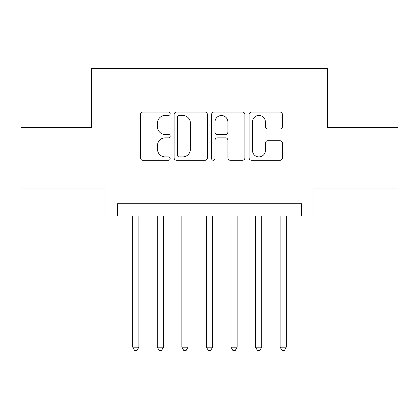 <?xml version="1.0" encoding="UTF-8"?>
<svg xmlns="http://www.w3.org/2000/svg" width="419" height="419" viewBox="0 0 419 419"><rect width="100%" height="100%" fill="white"/><g stroke="black" fill="none" stroke-linecap="round" stroke-linejoin="round"><path stroke-width="0.63" d="M170.193 113.743A1.686 1.686 0 0 0 168.506 112.056L142.884 112.056A2.409 2.409 0 0 0 140.475 114.466L140.475 157.869A2.409 2.409 0 0 0 142.884 160.283L168.506 160.283A1.686 1.686 0 0 0 170.193 158.597A1.686 1.686 0 0 0 168.506 156.905L165.191 156.905A7.715 7.715 0 0 1 157.476 149.19L157.476 145.571A7.715 7.715 0 0 1 165.191 137.856L168.506 137.856A1.686 1.686 0 0 0 170.193 136.17A1.686 1.686 0 0 0 168.506 134.478L165.191 134.478A7.715 7.715 0 0 1 157.476 126.763L157.476 123.144A7.715 7.715 0 0 1 165.191 115.429L168.506 115.429A1.686 1.686 0 0 0 170.193 113.743M279.971 129.052A2.409 2.409 0 0 0 282.385 126.643L282.385 114.466A2.409 2.409 0 0 0 279.971 112.056L251.52 112.056A2.409 2.409 0 0 0 249.106 114.466L249.106 157.869A2.409 2.409 0 0 0 251.52 160.283L279.971 160.283A2.409 2.409 0 0 0 282.385 157.869L282.385 143.162A2.409 2.409 0 0 0 279.971 140.747L267.793 140.747A2.409 2.409 0 0 0 265.384 143.162L265.384 150.458A6.453 6.453 0 0 1 258.932 156.905A6.453 6.453 0 0 1 252.484 150.458L252.484 121.882A6.453 6.453 0 0 1 258.932 115.429A6.453 6.453 0 0 1 265.384 121.882L265.384 126.643A2.409 2.409 0 0 0 267.793 129.052L279.971 129.052M301.628 216.01L313.91 216.01L313.91 188.985L398.05 188.985L398.05 127.57L327.422 127.57L327.422 68.611L91.578 68.611L91.578 127.57L20.95 127.57L20.95 188.985L105.09 188.985L105.09 216.01L301.628 216.01L301.628 203.728L117.372 203.728L117.372 216.01M207.389 114.466A2.409 2.409 0 0 0 204.98 112.056L176.525 112.056A2.409 2.409 0 0 0 174.11 114.466L174.11 157.869A2.409 2.409 0 0 0 176.525 160.283L204.98 160.283A2.409 2.409 0 0 0 207.389 157.869L207.389 114.466M214.02 112.056L242.475 112.056A2.409 2.409 0 0 1 244.89 114.466L244.89 157.869A2.409 2.409 0 0 1 242.475 160.283L230.298 160.283A2.409 2.409 0 0 1 227.889 157.869L227.889 140.265A2.409 2.409 0 0 0 225.474 137.856L217.398 137.856A2.409 2.409 0 0 0 214.984 140.265L214.984 158.597A1.686 1.686 0 0 1 213.297 160.283A1.686 1.686 0 0 1 211.611 158.597L211.611 114.466A2.409 2.409 0 0 1 214.02 112.056M179.175 115.429A1.686 1.686 0 0 0 177.488 117.116L177.488 155.219A1.686 1.686 0 0 0 179.175 156.905L182.674 156.905A7.715 7.715 0 0 0 190.388 149.19L190.388 123.144A7.715 7.715 0 0 0 182.674 115.429L179.175 115.429M227.889 122.002A6.453 6.453 0 0 0 221.436 115.55A6.453 6.453 0 0 0 214.984 122.002L214.984 132.069A2.409 2.409 0 0 0 217.398 134.478L225.474 134.478A2.409 2.409 0 0 0 227.889 132.069L227.889 122.002M132.729 216.01L132.729 347.199L138.872 347.199L138.872 216.01M138.872 347.199L137.029 350.389L134.572 350.389L132.729 347.199M157.298 216.01L157.298 347.199L163.436 347.199L163.436 216.01M163.436 347.199L161.593 350.389L159.136 350.389L157.298 347.199M181.862 216.01L181.862 347.199L188.005 347.199L188.005 216.01M188.005 347.199L186.162 350.389L183.705 350.389L181.862 347.199M206.431 216.01L206.431 347.199L212.569 347.199L212.569 216.01M212.569 347.199L210.731 350.389L208.269 350.389L206.431 347.199M230.995 216.01L230.995 347.199L237.138 347.199L237.138 216.01M237.138 347.199L235.295 350.389L232.838 350.389L230.995 347.199M255.564 216.01L255.564 347.199L261.702 347.199L261.702 216.01M261.702 347.199L259.864 350.389L257.407 350.389L255.564 347.199M280.128 216.01L280.128 347.199L286.271 347.199L286.271 216.01M286.271 347.199L284.428 350.389L281.971 350.389L280.128 347.199"/></g></svg>
